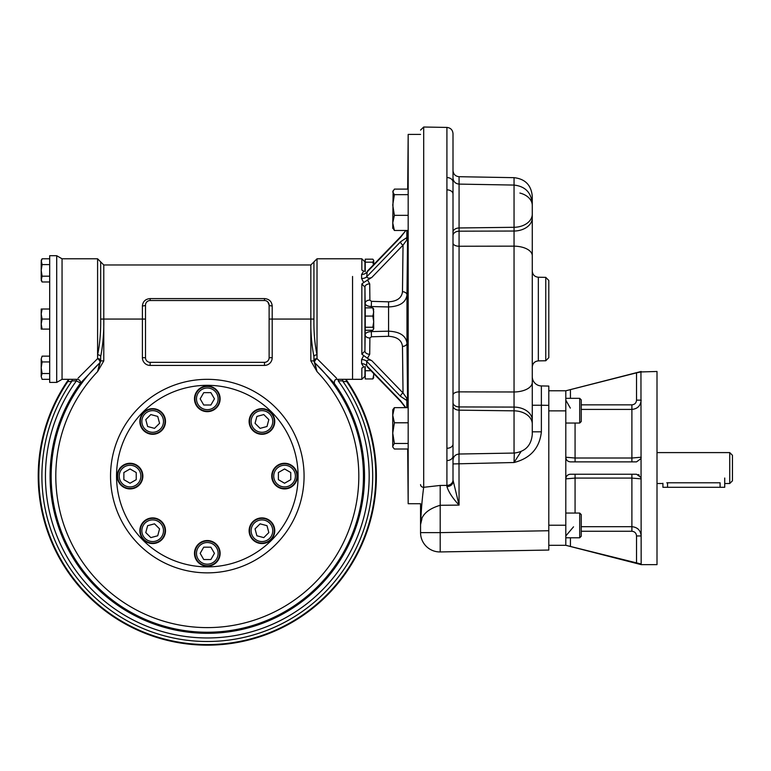 <?xml version="1.0" encoding="UTF-8"?>
<svg xmlns="http://www.w3.org/2000/svg" width="771" height="771" viewBox="0 0 771 771"><rect width="100%" height="100%" fill="white"/><g stroke="black" fill="none" stroke-linecap="round" stroke-linejoin="round"><path stroke-width="1.16" d="M639.236 563.89L641.164 564.632L657.008 564.632L657.008 371.477L640.952 371.94L641.164 564.025L565.798 545.309L548.798 545.309M640.952 477.471L636.528 474.232L570.434 474.232C567.649 474.483 566.107 476.025 565.798 478.868L565.798 545.309L641.164 564.632M581.247 409.411L631.892 409.411C637.53 408.861 640.614 405.777 641.164 400.149L636.528 400.149L636.528 372.846L565.798 390.791L565.798 478.868L575.07 478.087L631.892 478.087L641.164 478.868M636.528 461.868L570.434 461.868C567.649 461.627 566.107 460.085 565.798 457.232L575.07 458.022L631.892 458.022L641.164 457.232A4.636 4.636 0 0 1 640.952 458.639L636.528 461.868M641.164 371.477L565.798 390.791L548.798 390.791M638.253 474.57A4.636 4.636 0 0 1 639.246 475.109M567.697 460.981A4.636 4.636 0 0 1 567.186 460.538M581.247 526.689L631.892 526.689C637.54 527.248 640.624 530.342 641.164 535.961L636.528 535.961C636.268 533.118 634.726 531.556 631.892 531.258L581.247 531.258M636.528 372.846L640.952 371.94M565.798 400.149L570.338 408.11M573.528 526.824L565.798 535.961M579.705 423.048L579.705 398.328L581.247 399.87L581.247 421.506L579.705 423.048L565.798 423.048M579.705 537.763L579.705 513.052L581.247 514.604L581.247 536.231L579.705 537.782L565.798 537.782M408.177 422.787L394.386 422.787L392.738 415.212L392.738 409.786L394.386 407.647L392.738 410.413M394.386 449.011L393.114 447.527L394.386 449.011L408.177 449.011M394.386 422.787L392.738 433.129L392.738 441.436M408.177 407.647L394.386 407.647L392.738 415.212L392.738 433.129L394.386 443.47L408.177 443.47M394.386 443.47L392.738 446.236L393.114 447.527L392.738 446.872L392.738 433.129M392.738 227.705L394.386 230.481L408.177 230.481M408.177 189.117L394.386 189.117L392.738 191.892L394.386 194.658L408.177 194.658M394.386 194.658L392.738 204.999L394.386 215.34L408.177 215.34M394.386 215.34L392.738 222.906L394.386 230.481M393.114 190.601L392.738 228.341M548.798 530.737L440.202 532.626L440.202 551.94A19.314 19.314 0 0 1 420.552 532.626L420.552 524.55L420.552 532.626A19.314 19.314 0 0 0 440.202 551.94L548.798 550.051L548.798 386.059L541.377 385.934A9.271 9.271 0 0 1 532.269 376.662A9.271 9.271 0 0 0 541.377 385.934L541.377 405.238L548.798 405.373M532.269 405.238L541.377 405.238L541.377 431.818C539.575 448.086 530.467 458.321 514.045 462.513L514.305 453.049M420.552 503.752L420.552 524.55C420.783 515.529 427.336 509.111 440.202 505.294L440.202 485.451L446.92 485.383L446.92 448.288A6.178 4.163 0 0 0 453.001 444.125L453.001 133.605C452.644 129.904 450.621 127.841 446.92 127.427L423.693 127.022L420.552 130.106M453.001 395.031A6.178 3.161 180 0 1 459.073 391.87L514.045 391.976L514.045 246.151L459.073 246.248L459.073 231.184L514.045 231.04A18.543 13.107 0 0 0 532.269 217.933L532.269 205.423A18.543 13.107 0 0 0 519.905 193.058M453.001 480.015L459.073 505.101C452.76 498.365 448.712 492.206 446.929 486.626L446.92 485.383A6.178 5.368 -0 0 0 453.001 480.015L453.001 444.125M453.001 459.564L453.001 481.596A6.178 5.031 0 0 1 446.929 486.626M453.001 232.331A6.178 4.366 180 0 1 459.073 227.965L514.045 227.291L514.045 177.667C525.138 178.911 531.209 185.088 532.269 196.21L532.269 213.798M532.269 217.933L532.269 434.516L532.269 431.818L541.377 431.818M545.762 277.367L548.798 280.451L548.798 357.667L545.762 360.761L545.762 277.367L538.341 277.232L538.341 360.886C534.64 361.3 532.616 363.363 532.269 367.073M420.552 484.593A3.094 2.708 -0 0 0 423.693 487.301L440.202 485.451M446.92 448.288L446.92 177.552A6.178 4.568 0 0 1 453.001 182.12M532.269 255.712A18.543 9.56 0 0 0 514.045 246.151L514.045 227.291A18.543 13.107 0 0 0 532.269 214.174M532.269 420.195A18.543 13.107 0 0 0 514.045 407.088L514.045 391.976A18.543 9.56 0 0 0 532.269 382.416M453.001 243.087A6.178 3.161 180 0 0 459.073 246.248L459.073 410.162L514.045 410.837A18.543 13.107 0 0 1 532.269 423.944M458.986 454.023L459.073 505.101L440.202 505.294L440.202 532.626L420.552 532.626M423.693 127.022L423.693 487.301C422.286 497.334 421.236 509.747 420.552 524.55L421.91 518.941M521.042 451.555L514.045 462.513L453.001 463.93M446.92 460.576A6.178 4.568 0 0 0 453.001 456.008M446.92 189.839A6.178 4.163 0 0 1 453.001 194.003M729.742 452.596L729.742 483.504L732.45 480.805L732.45 455.304L729.742 452.596L657.008 452.596M666.78 482.791C660.795 483.571 660.795 483.571 666.78 482.791L720.085 482.791C726.07 483.571 726.07 483.571 720.085 482.791L720.085 487.291L662.915 487.291L662.915 483.282M724.721 478.02L724.721 487.291L720.085 487.291M361.599 274.495A6.178 4.568 -2.7 0 0 366.707 272.394L400.573 237.352A3.094 1.802 44 0 1 400.901 236.437L367.247 271.257L366.707 276.799C367.632 278.37 369.357 278.562 371.873 277.377L363.69 282.543L361.599 278.495L361.599 274.495L363.69 271.122L361.85 270.072L361.85 258.796L364.943 261.861L365.001 269.599M365.02 366.524L364.943 376.267L364.943 366.543L364.943 376.267L361.85 379.322L361.85 368.056L363.69 366.996L361.599 363.633L361.599 359.623L363.69 355.585L361.85 354.159L364.943 351.017L365.136 334.768C365.512 332.841 367.574 331.781 371.314 331.588L388.439 331.173C399.735 331.655 405.912 335.655 406.982 343.172L407.647 407.647M407.695 189.117L408.177 134.405L408.177 503.714L420.552 503.714M407.647 230.481L406.982 294.956L407.657 238.721L406.837 237.564A3.094 2.776 89.1 0 0 406.828 239.974L403.031 245.139L402.481 291.717C401.739 297.934 397.104 301.307 388.574 301.827L371.449 301.345L371.314 306.54L388.439 306.954C399.715 306.482 405.893 302.483 406.982 294.956L406.982 343.172A4.636 3.209 -0.7 0 1 402.481 346.401L403.031 392.988L407.657 399.397L406.982 343.172M363.69 282.543L361.85 283.969L363.69 282.543M352.559 276.452L352.559 379.322L352.559 276.452M367.449 358.284L361.85 354.159L361.85 283.969L364.943 287.111L364.943 351.017A4.636 3.209 0.7 0 0 369.714 354.255L367.449 358.284L371.873 360.751C369.367 359.565 367.642 359.758 366.707 361.32A6.178 4.154 -2.5 0 0 361.599 359.623M371.314 330.267L371.449 336.782L388.574 336.301C397.094 336.811 401.73 340.184 402.481 346.401M367.449 279.844L369.714 283.873A4.636 3.209 -0.7 0 0 364.943 287.111L365.136 303.36C365.521 305.287 367.584 306.347 371.314 306.54L371.314 307.86M365.011 312.496L365.011 325.632M364.943 261.861L364.943 271.585L364.943 261.861M371.449 336.782L369.897 337.997A4.636 3.209 0.7 0 1 365.136 334.768L365.136 325.246M369.714 283.873L369.897 300.121A4.636 3.209 -0.7 0 0 365.136 303.36L365.136 312.881M406.828 398.144A3.094 2.776 90.9 0 0 406.837 400.563L407.657 399.397M406.828 239.974L407.657 238.721M402.481 291.717A4.636 3.209 -179.3 0 1 406.982 294.956M361.599 278.495A6.178 4.154 2.5 0 0 366.707 276.799L400.573 241.766A3.094 1.802 44 0 0 403.031 245.139L371.873 277.377M371.873 360.751L403.031 392.988A3.094 1.802 136 0 0 400.573 396.361L366.707 361.32L366.707 365.733L367.594 367.044M361.599 363.633A6.178 4.568 -177.3 0 1 366.707 365.733L400.573 400.775A3.094 1.802 136 0 0 400.901 401.691L373.723 373.569L373.521 378.137M207.303 566.184A12.828 12.828 0 0 1 196.2 546.947A12.828 12.828 0 0 1 218.415 546.947A12.828 12.828 0 0 1 207.303 566.184M143.608 539.796A12.828 12.828 0 0 1 149.352 518.343A12.828 12.828 0 0 1 165.061 534.043A12.828 12.828 0 0 1 143.608 539.796M117.221 476.092A12.828 12.828 0 0 1 136.457 464.99A12.828 12.828 0 0 1 136.457 487.205A12.828 12.828 0 0 1 117.221 476.092M143.608 412.398A12.828 12.828 0 0 1 165.061 418.142A12.828 12.828 0 0 1 149.352 433.851A12.828 12.828 0 0 1 143.608 412.398M207.303 386.011A12.828 12.828 0 0 1 218.415 405.247A12.828 12.828 0 0 1 196.2 405.247A12.828 12.828 0 0 1 207.303 386.011M271.006 412.398A12.828 12.828 0 0 1 265.263 433.851A12.828 12.828 0 0 1 249.553 418.142A12.828 12.828 0 0 1 271.006 412.398M271.006 539.796A12.828 12.828 0 0 1 249.553 534.043A12.828 12.828 0 0 1 265.263 518.343A12.828 12.828 0 0 1 271.006 539.796M297.394 476.092A12.828 12.828 0 0 1 278.158 487.205A12.828 12.828 0 0 1 278.158 464.99A12.828 12.828 0 0 1 297.394 476.092M49.691 382.416L49.691 255.712L56.707 255.712L56.707 382.416L49.691 382.416M100.683 356.655C103.006 344.512 104.037 331.983 103.777 319.059L100.683 319.059C100.885 332.166 99.854 344.088 97.599 354.824A3.094 1.831 180 0 1 100.683 356.655L100.683 360.895L103.777 360.895L97.599 371.603L99.729 362.881L80.589 383.023A3.094 3.007 -148 0 0 80.714 382.83L80.319 383.505C80.888 381.337 79.943 379.949 77.476 379.322L62.056 379.322L62.056 258.796L56.707 255.712M160.32 413.815A10.813 10.813 0 0 0 142.23 418.663A10.813 10.813 0 0 0 155.472 431.914A10.813 10.813 0 0 0 160.32 413.815M145.777 419.617L150.827 414.567L157.718 416.417L159.568 423.308L154.518 428.358L147.627 426.508L145.777 419.617M143.936 430.208A12.365 12.365 0 0 0 161.418 430.208A12.365 12.365 0 0 0 161.418 412.726A12.365 12.365 0 0 0 143.936 412.726A12.365 12.365 0 0 0 143.936 430.208M284.566 486.915A10.813 10.813 0 0 0 293.934 470.686A10.813 10.813 0 0 0 275.199 470.686A10.813 10.813 0 0 0 284.566 486.915M290.754 472.527L290.754 479.668L284.566 483.234L278.389 479.668L278.389 472.527L284.566 468.961L290.754 472.527M284.566 463.737A12.365 12.365 0 0 0 272.202 476.092A12.365 12.365 0 0 0 284.566 488.457A12.365 12.365 0 0 0 296.931 476.092A12.365 12.365 0 0 0 284.566 463.737M254.295 538.38A10.813 10.813 0 0 0 272.385 533.522A10.813 10.813 0 0 0 259.143 520.28A10.813 10.813 0 0 0 254.295 538.38M268.828 532.578L263.788 537.618L256.888 535.778L255.047 528.877L260.087 523.837L266.988 525.677L268.828 532.578M270.679 521.986A12.365 12.365 0 0 0 253.196 521.986A12.365 12.365 0 0 0 253.196 539.469A12.365 12.365 0 0 0 270.679 539.469A12.365 12.365 0 0 0 270.679 521.986M196.489 553.356A10.813 10.813 0 0 0 212.719 562.724A10.813 10.813 0 0 0 212.719 543.989A10.813 10.813 0 0 0 196.489 553.356M210.878 559.534L203.737 559.534L200.171 553.356L203.737 547.179L210.878 547.179L214.444 553.356L210.878 559.534M219.668 553.356A12.365 12.365 0 0 0 207.303 540.991A12.365 12.365 0 0 0 194.947 553.356A12.365 12.365 0 0 0 207.303 565.721A12.365 12.365 0 0 0 219.668 553.356M145.025 523.075A10.813 10.813 0 0 0 149.873 541.175A10.813 10.813 0 0 0 163.124 527.923A10.813 10.813 0 0 0 145.025 523.075M150.827 537.618L145.777 532.578L147.627 525.677L154.518 523.837L159.568 528.877L157.718 535.778L150.827 537.618M161.418 539.469A12.365 12.365 0 0 0 161.418 521.986A12.365 12.365 0 0 0 143.936 521.986A12.365 12.365 0 0 0 143.936 539.469A12.365 12.365 0 0 0 161.418 539.469M130.048 465.279A10.813 10.813 0 0 0 120.681 481.499A10.813 10.813 0 0 0 139.416 481.499A10.813 10.813 0 0 0 130.048 465.279M123.861 479.668L123.861 472.527L130.048 468.961L136.226 472.527L136.226 479.668L130.048 483.234L123.861 479.668M130.048 488.457A12.365 12.365 0 0 0 142.404 476.092A12.365 12.365 0 0 0 130.048 463.737A12.365 12.365 0 0 0 117.684 476.092A12.365 12.365 0 0 0 130.048 488.457M218.126 398.838A10.813 10.813 0 0 0 201.896 389.471A10.813 10.813 0 0 0 201.896 408.206A10.813 10.813 0 0 0 218.126 398.838M203.737 392.651L210.878 392.651L214.444 398.838L210.878 405.016L203.737 405.016L200.171 398.838L203.737 392.651M194.947 398.838A12.365 12.365 0 0 0 207.303 411.194A12.365 12.365 0 0 0 219.668 398.838A12.365 12.365 0 0 0 207.303 386.473A12.365 12.365 0 0 0 194.947 398.838M269.59 429.11A10.813 10.813 0 0 0 264.742 411.02A10.813 10.813 0 0 0 251.491 424.262A10.813 10.813 0 0 0 269.59 429.11M263.788 414.567L268.828 419.617L266.988 426.508L260.087 428.358L255.047 423.308L256.888 416.417L263.788 414.567M253.196 412.726A12.365 12.365 0 0 0 253.196 430.208A12.365 12.365 0 0 0 270.679 430.208A12.365 12.365 0 0 0 270.679 412.726A12.365 12.365 0 0 0 253.196 412.726M78.093 378.166L97.599 358.611A3.094 2.024 180 0 1 100.683 360.645A3.094 3.094 180 0 1 99.729 362.881A3.094 3.094 180 0 0 100.683 360.683M56.707 382.416L62.056 379.322L62.056 258.796L97.599 258.796L100.683 261.889L100.683 319.059M103.777 360.895L103.777 319.059L142.404 319.059L142.404 357.696A7.729 7.729 0 0 0 150.133 365.415L264.482 365.415A7.729 7.729 0 0 0 272.202 357.696L272.202 319.059L310.838 319.059L310.838 360.895L317.016 371.603L314.886 362.919A3.094 1.571 132.9 0 1 317.016 358.611L336.522 378.166M304.073 476.092A96.77 96.77 0 0 1 158.922 559.9A96.77 96.77 0 0 1 158.922 392.294A96.77 96.77 0 0 1 304.073 476.092M345.948 379.322A169.08 169.08 0 0 1 94.968 602.459A169.08 169.08 0 0 1 68.658 379.322M346.198 380.71L346.333 380.932A3.094 2.882 -31.8 0 1 346.266 380.816L345.9 379.322M361.85 258.796L317.016 258.796L313.932 261.889L313.932 319.059L310.838 319.059C310.578 331.973 311.609 344.512 313.932 356.655L313.932 360.895L317.016 371.603A151.511 151.511 0 0 1 313.566 584.1A151.511 151.511 0 0 1 101.049 584.1A151.511 151.511 0 0 1 97.599 371.603L100.683 360.895M313.932 356.655A3.094 1.831 180 0 1 317.016 354.824C314.761 344.068 313.73 332.147 313.932 319.059M80.589 383.023L76.416 380.874L72.079 380.874C69.573 381.857 68.301 381.876 68.272 380.932A3.094 2.882 -148.2 0 0 68.349 380.816L68.715 379.322M361.85 379.322L337.139 379.322C335.212 379.062 334.267 380.45 334.296 383.505L333.901 382.83A3.094 3.007 -32 0 0 334.026 383.023L314.886 362.881A3.094 3.094 0 0 1 313.932 360.645A3.094 2.024 0 0 1 317.016 358.611L317.016 258.796M145.497 319.059L142.404 319.059L142.404 305.904C142.895 301.442 145.468 299.003 150.133 298.599L150.133 300.517A4.636 4.636 0 0 0 145.497 305.152L145.497 357.696A4.636 4.636 0 0 0 150.133 362.331L264.482 362.331A4.636 4.636 0 0 0 269.118 357.696L269.118 305.152L267.836 301.953M272.202 305.904A3.094 0.752 180 0 1 269.118 305.152A4.636 4.636 0 0 0 264.482 300.517L264.482 298.599C269.146 298.994 271.72 301.432 272.202 305.904L272.202 319.059L269.118 319.059M313.932 360.683A3.094 3.094 180 0 0 314.886 362.919A156.147 156.147 0 0 1 318.645 585.575A156.147 156.147 0 0 1 95.97 585.575A156.147 156.147 0 0 1 99.729 362.919A3.094 1.571 47.1 0 0 97.599 358.611L97.599 258.796M310.838 360.895L313.932 360.895M68.272 380.932A168.483 168.483 0 0 0 318.866 602.353A168.483 168.483 0 0 0 346.333 380.932C346.324 381.876 345.061 381.857 342.536 380.874L342.536 379.322M72.079 379.322L72.079 380.874A165.389 165.389 0 0 0 317.373 599.549A165.389 165.389 0 0 0 342.536 380.874L338.199 380.874A161.862 161.862 0 0 1 98.977 596.359A161.862 161.862 0 0 1 76.416 380.874L76.416 379.322M338.199 380.874L338.199 379.322M264.482 300.517L150.133 300.517M142.404 305.904A3.094 0.752 180 0 0 145.497 305.152M298.088 476.092A90.785 90.785 0 0 0 161.92 397.479A90.785 90.785 0 0 0 161.92 554.715A90.785 90.785 0 0 0 298.088 476.092M373.723 377.443L372.827 378.937L365.232 378.937L365.232 366.495M372.827 378.937L373.723 374.841M370.986 370.735L365.232 370.735M372.827 262.188L365.232 262.188L365.232 259.181L372.827 259.181L373.723 260.347L372.827 262.188L373.463 264.829M365.232 271.633L365.232 262.188M373.723 264.549L373.723 260.685M41.2 279.083L41.2 270.39L42.097 264.588L41.2 260.347L42.097 258.786L41.2 261.687L41.2 270.39L42.097 276.191L41.2 280.432L42.097 281.984L41.2 279.083L42.097 281.984L49.691 281.984M42.097 258.786L49.691 258.786M42.097 264.588L49.691 264.588M42.097 276.191L49.691 276.191M49.691 319.059L42.097 319.059L41.2 324.08L41.2 309.017L42.097 309.017L41.2 314.038L42.097 319.059L41.2 324.08L42.097 329.111L49.691 329.111M42.097 309.017L49.691 309.017M41.2 324.08L41.2 329.111L42.097 329.111M365.232 327.261L365.232 330.267L372.827 330.267L373.723 328.764L372.827 327.261L365.232 327.261L365.232 307.86L372.827 307.86L373.723 309.364M372.827 327.261L373.723 321.661L372.827 316.062L365.232 316.062M372.827 316.062L373.723 311.956L372.827 307.86M373.723 328.764L373.521 308.66M42.097 356.135L41.2 359.035L42.097 356.135L49.691 356.135M42.097 361.936L41.2 367.738L41.2 359.035L42.097 361.936L49.691 361.936M42.097 373.54L41.2 376.431L41.2 367.738L42.097 373.54L49.691 373.54M41.2 376.431L42.097 379.332L41.2 376.431L42.097 379.332L49.691 379.332M570.434 546.485L570.434 537.782M636.528 563.254L636.528 535.961M636.528 400.149C636.268 402.982 634.726 404.553 631.892 404.842L581.247 404.842M570.434 398.328L570.434 389.615M631.892 474.232L631.892 531.258M575.07 474.232L575.07 513.052M565.798 410.876L548.798 410.876M565.798 525.224L548.798 525.224M631.892 404.842L631.892 461.868M575.07 423.048L575.07 461.868M453.001 235.56A6.178 4.366 180 0 1 459.073 231.184L459.073 176.704C455.372 176.289 453.348 174.227 453.001 170.526M446.92 177.552L446.92 127.427M453.001 405.787A6.178 4.366 180 0 0 459.073 410.162L459.073 454.023L514.045 453.059L514.045 407.088L459.073 406.934A6.178 4.366 180 0 1 453.001 402.568M667.551 487.291L667.551 482.791M369.897 337.997L369.714 354.255M369.897 300.121L371.449 301.345M388.574 301.827L388.574 336.301M400.573 241.766L406.837 237.564L406.837 230.481M405.816 230.481L400.573 237.352M400.573 400.775L405.816 407.647M406.837 407.647L406.837 400.563L400.573 396.361M103.777 319.059L103.777 264.983L100.683 261.889M313.932 261.889L310.838 264.983L310.838 319.059M334.2 383.264A157.226 157.226 0 0 1 101.974 592.822A157.226 157.226 0 0 1 80.415 383.264M264.482 298.599L150.133 298.599M150.133 365.415L150.133 362.331M264.482 362.331L264.482 365.415M142.404 357.696L145.497 357.696M269.118 357.696L272.202 357.696M579.705 398.328L565.798 398.328M579.705 513.052L565.798 513.052M514.045 177.667L459.073 176.704M545.762 360.761L538.341 360.886M532.269 203.602C531.209 192.49 525.138 186.312 514.045 185.069L459.073 184.105C455.372 183.691 453.348 181.628 453.001 177.928M514.045 453.059C525.138 451.816 531.209 445.628 532.269 434.516M459.073 454.023C455.372 454.437 453.348 456.49 453.001 460.2M538.341 277.232C534.64 276.818 532.616 274.765 532.269 271.055M729.742 483.504L724.721 483.504M662.144 483.504L657.008 483.504M407.695 449.011L408.177 503.714M400.901 401.691L405.507 407.647L400.901 401.691L367.247 366.861M403.946 232.794L400.901 236.437M408.177 134.405L420.552 134.405M310.838 264.983L103.777 264.983"/></g></svg>
